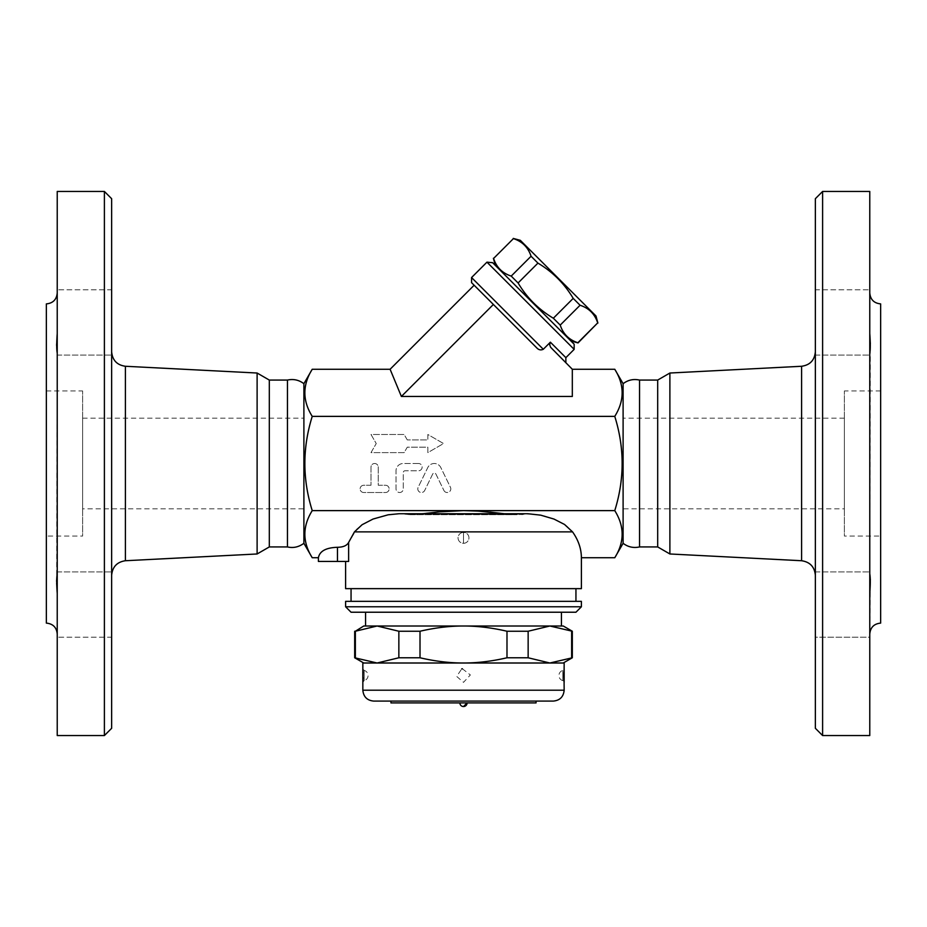 <?xml version="1.0" encoding="UTF-8"?>
<svg xmlns="http://www.w3.org/2000/svg" width="927" height="927" viewBox="0 0 927 927"><rect width="100%" height="100%" fill="white"/><g stroke="black" fill="none" stroke-linecap="round" stroke-linejoin="round"><path stroke-width="0.7" stroke-dasharray="4.63 3.48" d="M57.231 573.883L57.231 353.117L56.64 579.931M56.605 581.484L56.64 583.164M46.35 303.894L46.35 623.106M57.231 333.581L57.231 289.78L57.231 333.581M56.941 339.352L56.64 343.836M56.605 345.516L57.231 355.076L57.231 289.78L57.231 353.117M111.646 604.578L111.646 571.924L111.646 604.578M111.646 728.298L111.646 198.702M111.646 637.22L111.646 571.924L111.646 637.22L57.231 637.22L111.646 637.22M111.646 322.422L111.646 355.076L111.646 322.422M111.646 289.78L111.646 355.076L111.646 289.78L57.231 289.78L111.646 289.78M111.646 575.227L111.646 351.773L111.646 575.227M257.115 373.025L257.115 553.975M104.392 191.449L104.392 735.551M57.231 191.449L57.231 735.551M46.35 536.049L46.35 390.951L46.35 536.049L82.619 536.049L82.619 390.951L82.619 536.049M82.619 508.842L82.619 418.158L82.619 508.842L303.894 508.842L303.894 418.158L303.894 508.842M269.317 380.07L269.317 546.93M287.463 380.07L287.463 546.93M303.894 383.697L303.894 543.303M312.237 557.741C302.411 542.04 302.411 526.327 312.237 510.626C302.411 479.213 302.411 447.787 312.237 416.374C302.411 400.673 302.411 384.96 312.237 369.259M390.105 369.259L401.379 396.466L572.318 396.466L572.318 369.259L572.318 396.466L572.318 369.259L551.646 348.587M614.763 369.259C624.589 384.96 624.589 400.673 614.763 416.374L312.237 416.374M551.577 348.517L549.699 345.053L550.383 342.19L565.864 357.66M401.379 396.466L493.373 304.473L536.559 347.671L474.126 285.238L536.559 347.671C538.575 349.919 540.823 350.452 543.292 349.27L550.383 342.19M574.161 349.363L486.953 262.156M492.086 262.156L574.161 344.23M570.962 341.02L495.296 265.354L570.962 341.02M578.042 342.92L577.857 342.735C568.993 339.838 563.118 333.963 560.221 325.099L553.349 318.228C538.61 309.456 526.86 297.706 518.089 282.967L511.217 276.095C502.353 273.198 496.478 267.324 493.581 258.459L493.396 258.274M513.245 238.424L513.431 238.61C522.295 241.507 528.17 247.382 531.067 256.246L537.938 263.117C552.677 271.889 564.427 283.639 573.199 298.378L580.07 305.25C588.935 308.146 594.81 314.021 597.706 322.886L597.892 323.071M493.581 258.459L513.431 238.61M595.991 315.991L520.325 240.325M511.217 276.095L531.067 256.246M518.089 282.967L537.938 263.117M553.349 318.228L573.199 298.378M560.221 325.099L580.07 305.25M577.857 342.735L597.706 322.886M373.048 519.039L390.661 514.392L400.684 513.755L410.174 514.728L422.77 513.732M318.401 561.438L348.633 561.438L345.609 561.438L348.633 561.438L348.633 542.422C346.93 545.586 343.21 547.208 337.474 547.289C325.991 547.66 319.641 551.148 318.401 557.741M373.002 519.062L362.469 524.462L356.779 529.108L348.633 542.422M581.391 557.741C581.345 548.784 578.402 540.163 572.538 531.866L566.64 525.968L557.162 520.406L544.624 516.038L531.426 513.859L516.826 514.728L504.23 513.732L516.652 514.728L399.247 513.732M581.391 588.645L345.609 588.645M623.106 543.303L623.106 383.697M614.763 416.374C624.589 447.787 624.589 479.213 614.763 510.626C624.589 526.327 624.589 542.04 614.763 557.741M639.537 380.07L639.537 546.93M657.683 380.07L657.683 546.93M669.885 373.025L669.885 553.975M815.354 575.227L815.354 351.773L815.354 575.227M815.354 728.298L815.354 198.702M870.129 577.243L869.769 637.22L815.354 637.22L815.354 571.924L815.354 637.22L815.354 571.924L815.354 637.22L869.769 637.22L870.349 579.804M815.354 322.422L815.354 355.076L815.354 322.422M815.354 289.78L815.354 355.076L815.354 289.78L869.769 289.78L815.354 289.78M880.65 303.894L880.65 623.106M870.129 340.29L869.769 573.883L870.349 343.697M869.769 593.419L869.769 573.883M869.769 353.117L869.769 333.581M822.608 191.449L822.608 735.551M869.769 191.449L869.769 735.551M880.65 536.049L880.65 390.951L880.65 536.049L844.381 536.049L844.381 390.951L844.381 536.049M844.381 508.842L844.381 418.158L844.381 508.842L623.106 508.842L623.106 418.158L623.106 508.842M527.498 513.732L523.373 514.01M504.126 513.72L503.384 513.628M501.889 513.454L501.275 513.384M489.989 512.086L482.77 511.426M475.447 510.939L312.237 510.626M614.763 510.626L463.5 510.626M575.945 588.645L351.055 588.645L575.945 588.645M575.945 601.345L351.055 601.345L575.945 601.345M345.609 601.345L581.391 601.345M345.609 606.779L581.391 606.779M575.945 612.226L351.055 612.226M561.438 612.226L365.562 612.226L561.438 612.226M563.257 626.003L363.743 626.003M365.562 626.003L561.438 626.003M463.5 626.003L377.115 626.003L398.853 631.241L420.012 631.241C435.145 627.73 449.641 625.98 463.5 626.003C477.359 625.98 491.855 627.73 506.988 631.241L528.147 631.241L549.885 626.003L572.318 631.241M354.682 631.241L377.115 626.003M355.365 631.241L355.365 657.776L354.682 657.776M572.318 657.776L549.885 663.002L528.147 657.776L506.988 657.776C491.855 661.287 477.359 663.025 463.5 663.002C449.641 663.025 435.145 661.287 420.012 657.776L398.853 657.776L377.115 663.002L563.257 663.002L363.743 663.002L377.115 663.002L355.365 657.776M564.161 663.002L362.839 663.002M563.975 678.576L563.94 677.498M563.94 673.535L563.987 672.052M362.99 671.449L363.06 677.498M363.025 678.668L362.839 682.353M462.364 668.784L470.371 674.949L463.5 682.353L456.663 676.397L461.727 668.912M564.149 682.11A1.819 1.819 -3.9 0 0 562.816 680.603L562.816 670.441L562.816 680.603L564.161 682.237M362.851 682.11A1.819 1.819 3.9 0 1 364.184 680.603L364.184 670.441L364.184 680.603A5.261 5.261 0 0 0 364.184 670.441L362.839 668.807M553.28 701.09L390.951 701.09M536.049 702.909L390.951 702.909M463.5 702.909L459.873 702.909L463.5 702.909M398.853 631.241L398.853 657.776M571.635 631.241L571.635 657.776M528.147 631.241L528.147 657.776M506.988 631.241L506.988 657.776M420.012 631.241L420.012 657.776M463.442 510.626L448.865 511.09L408.911 514.717L521.947 514.288M407.277 439.919L404.137 434.485L370.997 434.485L376.235 443.546L370.997 452.619L404.137 452.619L407.277 447.173L427.845 447.173L427.845 452.619L443.546 443.546L427.845 434.485L427.845 439.919L407.277 439.919L427.845 439.919L427.845 434.485L443.546 443.546L427.845 452.619L427.845 447.173L407.277 447.173L404.137 452.619L370.997 452.619L376.235 443.546L370.997 434.485L404.137 434.485L407.277 439.919M418.517 463.5L403.28 463.5A7.254 7.254 0 0 0 396.026 470.754L396.026 488.888A3.627 3.627 0 0 0 399.653 492.515A3.627 3.627 0 0 0 403.28 488.888L403.28 472.573A1.819 1.819 0 0 1 405.099 470.754L418.517 470.754A3.627 3.627 0 0 0 422.144 467.127A3.627 3.627 0 0 0 418.517 463.5A3.627 3.627 0 0 1 422.144 467.127A3.627 3.627 0 0 1 418.517 470.754L405.099 470.754A1.819 1.819 0 0 0 403.28 472.573L403.28 488.888A3.627 3.627 0 0 1 399.653 492.515A3.627 3.627 0 0 1 396.026 488.888L396.026 470.754A7.254 7.254 0 0 1 403.28 463.5L418.517 463.5M370.997 485.261L363.743 485.261A3.627 3.627 0 0 0 360.116 488.888A3.627 3.627 0 0 0 363.743 492.515L385.516 492.515A3.627 3.627 0 0 0 389.143 488.888A3.627 3.627 0 0 0 385.516 485.261L378.251 485.261L378.251 467.127A3.627 3.627 0 0 0 374.624 463.5A3.627 3.627 0 0 0 370.997 467.127L370.997 485.261L370.997 467.127A3.627 3.627 0 0 1 374.624 463.5A3.627 3.627 0 0 1 378.251 467.127L378.251 485.261L385.516 485.261A3.627 3.627 0 0 1 389.143 488.888A3.627 3.627 0 0 1 385.516 492.515L363.743 492.515A3.627 3.627 0 0 1 360.116 488.888A3.627 3.627 0 0 1 363.743 485.261L370.997 485.261M443.917 490.476A3.627 3.627 0 0 0 448.761 492.156A3.627 3.627 0 0 0 450.441 487.301L440.823 467.579A7.254 7.254 0 0 0 427.776 467.579L418.158 487.301A3.627 3.627 0 0 0 419.838 492.156A3.627 3.627 0 0 0 424.682 490.476L432.666 474.103A1.819 1.819 0 0 1 435.933 474.103L443.917 490.476L435.933 474.103A1.819 1.819 0 0 0 432.666 474.103L424.682 490.476A3.627 3.627 0 0 1 419.838 492.156A3.627 3.627 0 0 1 418.158 487.301L427.776 467.579A7.254 7.254 0 0 1 440.823 467.579L450.441 487.301A3.627 3.627 0 0 1 448.761 492.156A3.627 3.627 0 0 1 443.917 490.476M463.5 543.303L463.5 532.422A5.446 5.446 0 0 1 468.946 537.857A5.446 5.446 0 0 1 463.5 543.303A5.446 5.446 0 0 1 458.054 537.857A5.446 5.446 0 0 1 463.5 532.422A5.446 5.446 0 0 1 468.946 537.857A5.446 5.446 0 0 1 463.5 543.303A5.446 5.446 0 0 1 458.054 537.857A5.446 5.446 0 0 1 463.5 532.422L463.5 543.303M125.412 366.269L125.412 560.731M471.565 277.544L543.292 349.27M572.538 531.866L354.462 531.866M337.474 561.438L337.474 547.289M801.588 560.731L801.588 366.269M362.839 690.209L564.161 690.209M57.231 571.924L111.646 571.924L57.231 571.924M57.231 355.076L111.646 355.076L57.231 355.076M46.35 390.951L82.619 390.951M82.619 418.158L303.894 418.158M815.354 571.924L869.769 571.924L815.354 571.924M815.354 355.076L869.769 355.076L815.354 355.076M880.65 390.951L844.381 390.951M844.381 418.158L623.106 418.158M562.816 680.603A5.261 5.261 0 0 1 562.816 670.441L564.161 668.807M363.036 672.782L363.048 677.579M362.839 682.237L364.184 680.603M409.977 514.728L517.023 514.728L409.977 514.728M399.166 513.732L527.834 513.732"/><path stroke-width="1.39" d="M56.64 579.931L56.605 581.484M56.64 583.164L57.231 593.407C56.535 584.126 56.535 577.614 57.231 573.883M57.231 353.117C56.535 349.56 56.535 343.048 57.231 333.581L56.941 339.352M57.231 633.987C56.582 627.382 52.955 623.755 46.35 623.106L46.35 303.894C52.955 303.245 56.582 299.618 57.231 293.013M56.64 343.836L56.605 345.516M111.646 198.702L111.646 728.298L104.392 735.551L104.392 191.449L111.646 198.702M111.646 575.227C112.457 566.814 117.045 561.982 125.412 560.731L257.115 553.975L257.115 373.025L125.412 366.269C116.999 365.076 112.41 360.244 111.646 351.773M104.392 735.551L57.231 735.551L57.231 191.449L104.392 191.449M257.115 553.975L269.317 546.93L269.317 380.07L257.115 373.025M269.317 546.93L287.463 546.93L287.463 380.07L269.317 380.07M287.463 546.93C293.303 548.286 298.784 547.069 303.894 543.303L303.894 383.697C298.969 379.954 293.488 378.749 287.463 380.07M303.894 543.303L312.237 557.741L318.401 557.741C319.641 551.148 325.991 547.66 337.474 547.289C343.21 547.208 346.93 545.586 348.633 542.422L354.462 531.866L362.086 524.728L373.025 519.05L388.158 514.798L399.039 513.732L527.498 513.732M614.763 369.259L623.106 383.697L623.106 543.303L614.763 557.741C624.589 542.04 624.589 526.327 614.763 510.626C624.589 479.213 624.589 447.787 614.763 416.374C624.589 400.673 624.589 384.96 614.763 369.259L572.318 369.259L572.318 396.466L401.379 396.466L390.105 369.259L312.237 369.259C302.411 384.96 302.411 400.673 312.237 416.374C302.411 447.787 302.411 479.213 312.237 510.626C302.411 526.327 302.411 542.04 312.237 557.741M565.864 362.793L565.864 357.66L550.383 342.19L549.641 344.635L550.568 347.219L572.318 369.259M550.383 342.19L543.292 349.27C540.812 350.452 538.575 349.919 536.559 347.671L471.565 282.665L493.373 304.473L401.379 396.466M543.292 349.27L471.565 277.544L486.953 262.156L574.161 349.363L565.864 357.66M574.161 349.363L574.161 344.23L492.666 262.735L486.953 262.156M570.962 341.02L578.042 342.92L597.706 322.886C594.81 314.021 588.935 308.146 580.07 305.25L573.199 298.378C564.427 283.639 552.677 271.889 537.938 263.117L531.067 256.246C528.17 247.382 522.295 241.507 513.431 238.61L493.581 258.459C496.478 267.324 502.353 273.198 511.217 276.095L518.089 282.967C526.86 297.706 538.61 309.456 553.349 318.228L560.221 325.099C563.118 333.963 568.993 339.838 577.857 342.735L578.042 342.92M493.581 258.459L513.431 238.61M513.245 238.424L520.325 240.325L595.991 315.991L597.892 323.071M577.857 342.735L597.706 322.886M560.221 325.099L580.07 305.25M553.349 318.228L573.199 298.378M518.089 282.967L537.938 263.117M511.217 276.095L531.067 256.246M390.105 369.259L474.126 285.238M614.763 416.374L312.237 416.374M422.77 513.732L439.688 511.82L463.5 510.626L312.237 510.626M345.609 561.438L345.609 588.645L581.391 588.645L581.391 557.741L614.763 557.741M527.753 513.732L540.684 515.145L553.964 519.05L564.531 524.462L572.538 531.866C578.402 540.163 581.345 548.784 581.391 557.741M348.633 542.422L348.633 561.438L318.401 561.438L318.401 557.741M639.537 546.93L639.537 380.07L657.683 380.07L657.683 546.93L639.537 546.93C633.5 548.251 628.031 547.046 623.106 543.303M657.683 546.93L669.885 553.975L669.885 373.025L801.588 366.269L801.588 560.731C809.955 561.982 814.543 566.814 815.354 575.227M669.885 553.975L801.588 560.731M815.354 198.702L815.354 728.298L822.608 735.551L822.608 191.449L815.354 198.702M870.349 579.804L870.129 577.243M869.769 633.987C870.418 627.382 874.045 623.755 880.65 623.106L880.65 303.894C874.045 303.245 870.418 299.618 869.769 293.013M869.769 333.581C870.465 343.002 870.465 349.514 869.769 353.117M869.769 573.883C870.465 577.579 870.465 584.091 869.769 593.419M870.349 343.697L870.129 340.29M822.608 735.551L869.769 735.551L869.769 191.449L822.608 191.449M614.763 510.626L463.442 510.626M523.373 514.01L521.947 514.288M463.5 510.626L478.135 511.09L504.126 513.72M503.384 513.628L501.889 513.454M501.275 513.384L489.989 512.086M482.77 511.426L475.447 510.939M575.945 601.345L575.945 588.645M581.391 601.345L345.609 601.345L345.609 606.779L581.391 606.779L581.391 601.345M345.609 606.779L351.055 612.226L575.945 612.226L581.391 606.779M561.438 612.226L561.438 626.003L463.5 626.003L563.257 626.003L572.318 631.241L549.885 626.003L528.147 631.241L506.988 631.241C491.855 627.73 477.359 625.98 463.5 626.003C449.641 625.98 435.145 627.73 420.012 631.241L398.853 631.241L377.115 626.003L365.562 626.003L365.562 612.226M377.115 626.003L355.365 631.241L363.743 626.003L463.5 626.003M354.682 631.241L354.682 657.776L377.115 663.002L398.853 657.776L420.012 657.776C435.145 661.287 449.641 663.025 463.5 663.002C477.359 663.025 491.855 661.287 506.988 657.776L528.147 657.776L549.885 663.002L572.318 657.776L563.257 663.002M355.365 631.241L355.365 657.776M363.048 677.579L362.839 682.26A1.819 1.819 3.9 0 0 362.839 682.353L362.839 663.002L564.161 663.002L564.045 680.395M564.022 680.036L563.975 678.576M563.94 677.498L563.94 673.535M563.987 672.052L564.161 690.209L362.839 690.209C363.488 696.826 367.115 700.453 373.72 701.09L553.28 701.09C559.885 700.453 563.512 696.826 564.161 690.209M362.839 682.26A1.819 1.819 3.9 0 1 362.851 682.11L362.99 671.449M363.06 677.498L363.025 678.668M461.727 668.912L462.364 668.784M564.161 682.353A1.819 1.819 -3.9 0 0 564.149 682.11L564.149 668.923M536.049 701.09L536.049 702.909L390.951 702.909L390.951 701.09L373.72 701.09M467.127 702.909L463.5 706.536A3.627 3.627 0 0 0 467.127 702.909M420.012 631.241L420.012 657.776M398.853 631.241L398.853 657.776M528.147 631.241L528.147 657.776M506.988 631.241L506.988 657.776M571.635 631.241L571.635 657.776M125.412 560.731L125.412 366.269M354.462 531.866L572.538 531.866M337.474 561.438L337.474 547.289M303.894 383.697L312.237 369.259M495.296 265.354L493.396 258.274M471.565 277.544L471.565 282.665M623.106 383.697C628.019 379.954 633.5 378.749 639.537 380.07M657.683 380.07L669.885 373.025M801.588 366.269C810.001 365.076 814.59 360.244 815.354 351.773M351.055 601.345L351.055 588.645M363.743 663.002L354.682 657.776M362.839 682.353L362.839 690.209M362.851 668.923L363.036 672.782M459.873 702.909A3.627 3.627 0 0 0 463.5 706.536M572.318 631.241L572.318 657.776"/></g></svg>

